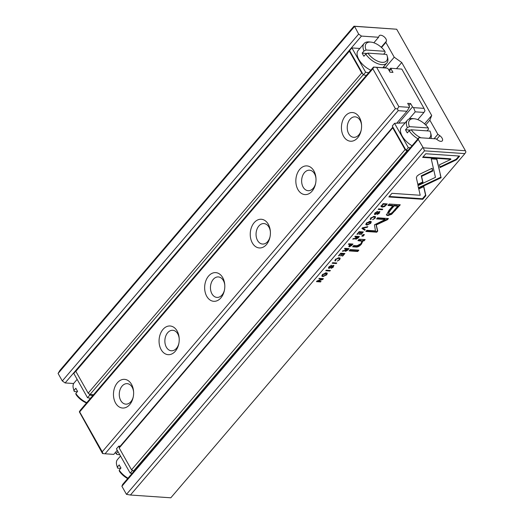 <?xml version="1.0" encoding="UTF-8"?>
<svg xmlns="http://www.w3.org/2000/svg" width="524" height="524" viewBox="0 0 524 524"><rect width="100%" height="100%" fill="white"/><g stroke="black" fill="none" stroke-linecap="round" stroke-linejoin="round"><path stroke-width="0.79" d="M359.484 117.546A14.377 10.061 93.9 0 1 361.54 124.705A14.377 10.061 93.9 0 1 361.147 130.411A14.377 10.061 93.9 0 1 353.314 140.864A14.377 10.061 93.9 0 1 343.528 136.22A14.377 10.061 93.9 0 1 345.336 115.974A14.377 10.061 93.9 0 1 359.484 117.546M361.567 125.151A10.27 7.185 -86.1 0 0 360.132 120.415A10.27 7.185 -86.1 0 0 355.141 116.839A10.27 7.185 -86.1 0 0 348.132 122.577A10.27 7.185 -86.1 0 0 348.735 133.758A10.27 7.185 -86.1 0 0 353.726 137.327A10.27 7.185 -86.1 0 0 361.239 129.972M313.896 170.909A14.377 10.061 93.9 0 1 315.952 178.068A14.377 10.061 93.9 0 1 315.559 183.773A14.377 10.061 93.9 0 1 307.719 194.227A14.377 10.061 93.9 0 1 297.94 189.583A14.377 10.061 93.9 0 1 299.748 169.337A14.377 10.061 93.9 0 1 313.896 170.909M315.979 178.514A10.27 7.185 -86.1 0 0 314.544 173.778A10.27 7.185 -86.1 0 0 309.546 170.202A10.27 7.185 -86.1 0 0 302.538 175.933A10.27 7.185 -86.1 0 0 303.141 187.114A10.27 7.185 -86.1 0 0 308.138 190.69A10.27 7.185 -86.1 0 0 315.644 183.334M268.301 224.272A14.377 10.061 93.9 0 1 270.358 231.431A14.377 10.061 93.9 0 1 269.965 237.136A14.377 10.061 93.9 0 1 262.131 247.59A14.377 10.061 93.9 0 1 252.345 242.946A14.377 10.061 93.9 0 1 254.153 222.7A14.377 10.061 93.9 0 1 268.301 224.272M270.384 231.877A10.27 7.185 -86.1 0 0 268.95 227.141A10.27 7.185 -86.1 0 0 263.958 223.565A10.27 7.185 -86.1 0 0 256.943 229.296A10.27 7.185 -86.1 0 0 257.553 240.477A10.27 7.185 -86.1 0 0 262.544 244.053A10.27 7.185 -86.1 0 0 270.05 236.697M222.713 277.628A14.377 10.061 93.9 0 1 224.763 284.794A14.377 10.061 93.9 0 1 224.37 290.499A14.377 10.061 93.9 0 1 216.536 300.946A14.377 10.061 93.9 0 1 206.751 296.309A14.377 10.061 93.9 0 1 208.565 276.063A14.377 10.061 93.9 0 1 222.713 277.628M224.796 285.239A10.27 7.185 -86.1 0 0 223.355 280.504A10.27 7.185 -86.1 0 0 218.364 276.927A10.27 7.185 -86.1 0 0 211.355 282.659A10.27 7.185 -86.1 0 0 211.958 293.84A10.27 7.185 -86.1 0 0 216.956 297.416A10.27 7.185 -86.1 0 0 224.462 290.06M177.119 330.991A14.377 10.061 93.9 0 1 179.175 338.157A14.377 10.061 93.9 0 1 178.782 343.862A14.377 10.061 93.9 0 1 170.948 354.309A14.377 10.061 93.9 0 1 161.163 349.672A14.377 10.061 93.9 0 1 162.971 329.426A14.377 10.061 93.9 0 1 177.119 330.991M179.201 338.602A10.27 7.185 -86.1 0 0 177.767 333.86A10.27 7.185 -86.1 0 0 172.769 330.29A10.27 7.185 -86.1 0 0 165.761 336.022A10.27 7.185 -86.1 0 0 166.37 347.202A10.27 7.185 -86.1 0 0 171.361 350.779A10.27 7.185 -86.1 0 0 178.867 343.423M131.524 384.354A14.377 10.061 93.9 0 1 133.581 391.52A14.377 10.061 93.9 0 1 133.188 397.225A14.377 10.061 93.9 0 1 125.354 407.672A14.377 10.061 93.9 0 1 115.568 403.035A14.377 10.061 93.9 0 1 117.376 382.789A14.377 10.061 93.9 0 1 131.524 384.354M133.607 391.965A10.27 7.185 -86.1 0 0 132.172 387.223A10.27 7.185 -86.1 0 0 127.181 383.653A10.27 7.185 -86.1 0 0 120.173 389.384A10.27 7.185 -86.1 0 0 120.775 400.565A10.27 7.185 -86.1 0 0 125.773 404.142A10.27 7.185 -86.1 0 0 133.279 396.786M79.668 411.903L102.232 451.786L395.391 108.671L372.826 68.788L79.668 411.903L79.334 411.831L80.369 410.154L373.52 67.039L387.118 68.094L376.645 67.373L398.856 106.634L409.329 107.355L406.919 111.258L398.201 110.662L105.049 453.777L113.76 454.38L117.258 450.286M389.391 71.009L391.081 69.03L392.98 72.391L390.059 72.188L388.153 68.827L387.118 68.094M396.694 123.225L406.919 111.258M408.916 105.527L410.613 103.549L407.685 103.346L409.585 106.706L409.329 107.355M115.418 452.441L116.164 453.764L118.011 451.609M398.646 123.133L412.512 106.909L413.547 107.643L424.021 108.363L401.81 69.103L390.557 68.212L401.81 69.103M410.613 103.549L412.512 106.909M409.12 118.994L415.237 111.835L413.547 107.643M116.164 453.764L117.206 454.498L119.78 454.74M417.798 119.642L423.955 112.431L415.237 111.835M388.9 70.15L390.557 68.212M391.081 69.03L391.336 68.382M102.232 451.786L102.953 453.588L102.508 453.489L79.334 411.831M372.826 68.788L373.854 67.111L373.52 67.039M398.201 110.662L397.48 108.868L395.391 108.671M102.953 453.588L105.049 453.777M424.021 108.363L424.99 110.761L423.955 112.431M376.645 67.373L373.854 67.111M398.856 106.634L397.48 108.868M381.158 206.528L382.238 207.15L384.629 206.548L387.256 203.915L383.116 203.626L381.217 206.698M349.757 246.175L349.108 246.247L349.416 246.791L351.722 245.507L352.966 244.046L348.827 243.758L348.349 244.322L350.17 244.446L349.632 245.068C348.67 246.162 348.598 246.739 349.416 246.791L348.892 246.568M345.84 250.793L345.218 250.872L345.526 251.415L347.792 250.105L349.05 248.625L344.916 248.343L344.438 248.9L346.305 249.031L344.563 250.551L342.899 250.701L342.388 251.297L345.205 250.583L345.526 251.415L345.067 250.341M371.208 218.947L371.28 217.991L373.913 216.956L374.909 217.349L374.634 218.22L372.63 219.687L375.027 218.305L375.551 216.831L374.405 216.36L370.802 217.958L370.678 219.563L371.208 218.947L370.619 218.181M370.226 219.34L370.678 219.563L370.193 218.986M419.259 174.4L417.065 176.038L416.351 177.806L417.969 184.939L422.999 182.555L421.591 176.365L432.772 171.047L432.149 168.269L419.259 174.4M362.451 227.816L361.927 228.431L364.724 230.278L365.241 229.676L362.811 228.195L367.298 227.272L367.835 226.643L362.451 227.816M363.322 231.929L359.182 231.641L356.923 234.287L357.414 234.32L359.195 232.237L360.604 232.335L358.94 234.287L359.425 234.32L361.095 232.368L362.353 232.453L360.61 234.49L361.101 234.523L363.322 231.929M356.189 238.682L355.56 238.761L355.875 239.304L358.141 237.994L359.399 236.514L355.259 236.232L354.787 236.789L356.654 236.92L354.905 238.44L353.248 238.59L352.737 239.186L355.554 238.472L355.875 239.304L355.416 238.23M332.819 265.537L332.956 266.978L331.155 268.386L333.369 267.063L333.552 265.399L329.491 267.803L329.642 266.736L331.771 265.229L329.137 266.723C328.286 267.757 328.26 268.314 329.046 268.386L333.329 266.12L332.943 265.498M329.491 267.803L328.889 267.037M333.998 265.616L333.552 265.399M328.528 268.144L329.046 268.386L328.489 267.803M365.176 239.547L359.104 239.252L357.918 240.634L361.973 241.23L360.931 243.693L357.158 245.684L353.798 245.455L352.645 246.811L356.176 247.053C357.885 247.171 359.647 246.182 361.449 244.073L362.909 240.916L364.016 240.902L365.176 239.547M417.982 185.634L418.532 188.437L441.103 177.747L436.898 159.25L431.239 158.857L435.444 177.354L417.982 185.634M440.488 174.97L436.708 159.237M440.18 174.453L441.11 177.741L440.795 177.204L435.765 179.588M436.073 180.132L435.765 179.581L418.407 187.808M358.875 250.131L350.307 249.542L349.148 250.898L357.722 251.487L358.875 250.131M378.8 211.722L378.937 213.163L377.136 214.571L379.35 213.242L379.533 211.585L375.472 213.988L375.623 212.921L377.752 211.414L375.119 212.901C374.267 213.943 374.241 214.499 375.027 214.571L379.311 212.305L378.924 211.676M375.472 213.988L374.87 213.222M379.979 211.801L379.533 211.585M374.509 214.329L375.027 214.571L374.47 213.982M322.443 274.556L321.854 276.148L322.941 276.607L326.714 274.851L327.31 273.253L326.203 272.788L322.443 274.556M422.829 147.513L126.481 494.368L130.437 495.023L170.817 497.8L464.886 153.617L424.499 150.833L423.294 147.84L418.244 139.41L418.945 137.661L436.047 138.84L437.953 140.19A4.52 2.345 40.5 0 0 440.802 141.349A4.52 2.345 40.5 0 0 442.295 140.858A4.52 2.345 40.5 0 0 439.767 135.657L437.854 134.301L429.844 120.147L431.704 115.483L401.738 62.513L394.231 57.201L385.874 42.418L386.345 41.232A4.52 2.345 40.5 0 0 383.915 36.621A4.52 2.345 40.5 0 0 379.265 35.717A4.52 2.345 40.5 0 0 379.049 36.071L378.577 37.263L361.475 36.084L358.658 34.093L354.545 26.324L353.988 26.2L396.688 29.226L354.545 26.324M130.437 495.023L424.499 150.833M335.845 260.343L335.91 259.387L338.543 258.358L339.539 258.745L339.264 259.616L337.26 261.083L339.657 259.701L340.181 258.227L339.035 257.756L335.432 259.354L335.314 260.965L335.845 260.343L335.249 259.577M334.856 260.736L335.314 260.965L334.823 260.389M344.916 253.472L340.777 253.184L338.517 255.83L339.008 255.863L340.79 253.78L342.198 253.871L340.534 255.83L341.019 255.863L342.689 253.911L343.947 253.996L342.205 256.033L342.696 256.066L344.916 253.472M456.542 159.755L459.679 156.08L425.763 153.748L422.645 157.39L450.941 159.342L439.446 164.785L440.068 167.562L456.542 159.755L456.234 159.211L439.924 166.933M366.446 223.054L365.85 224.645L366.944 225.104L370.717 223.348L371.306 221.75L370.206 221.292L366.446 223.054M364.422 234.628L363.125 234.542L361.776 236.121L363.073 236.206L364.422 234.628M323.4 278.65L319.267 278.362L318.821 278.879L322.332 279.122L317.046 280.962L316.457 281.643L320.596 281.932L321.029 281.427L317.655 281.192L322.725 279.443L323.4 278.65M378.629 208.88L378.151 209.436L382.291 209.724L382.769 209.161L378.629 208.88M326.242 270.194L325.771 270.751L329.904 271.032L330.382 270.476L326.242 270.194M374.444 224.809L375.479 230.894L366.846 230.298L365.863 231.451L376.769 232.204L377.752 231.051L376.265 224.94L387.452 219.7L388.441 218.541L377.535 217.788L376.553 218.94L385.199 219.536L374.444 224.809M391.618 214.309L400.277 204.799L389.188 204.032L387.957 205.48L392.836 205.814L389.018 210.288L386.411 215.023L387.858 215.619L391.618 214.309L391.31 213.766L387.55 215.069L386.312 214.722M332.648 262.694L332.17 263.251L336.31 263.539L336.788 262.983L332.648 262.694M422.757 199.297L425.868 195.655L423.818 186.577L418.787 188.961L420.209 195.262L391.952 193.323L388.834 196.965L422.757 199.297L422.442 198.753L389.26 196.474M73.674 383.522L65.127 382.939L62.31 380.948L58.079 373.468L59.919 370.383L353.988 26.2M370.638 42.084A13.349 6.936 40.5 0 0 366.093 50.009L363.997 50.992A14.993 7.788 -139.5 0 1 364.062 43.538A14.993 7.788 -139.5 0 1 369.027 41.907A14.993 7.788 -139.5 0 1 369.486 41.946L371.051 42.123A13.349 6.936 40.5 0 0 370.638 42.084M387.583 57.411A14.993 7.788 -139.5 0 1 386.856 63.018A14.993 7.788 -139.5 0 1 381.891 64.648A14.993 7.788 -139.5 0 1 365.759 54.11L367.855 53.12L386.647 54.417A13.349 6.936 40.5 0 1 387.164 55.891L387.583 57.411M383.653 54.208L385.16 52.446L384.885 51.3L366.093 50.009M414.006 118.732A13.349 6.936 40.5 0 0 409.46 126.657L407.364 127.64A14.993 7.788 -139.5 0 1 407.43 120.193A14.993 7.788 -139.5 0 1 412.388 118.555A14.993 7.788 -139.5 0 1 412.853 118.594L414.419 118.771A13.349 6.936 40.5 0 0 414.006 118.732M86.525 402.949A13.349 6.936 -139.5 0 1 76.065 394.637L75.797 393.491A14.993 7.788 40.5 0 0 86.781 402.648M127.673 478.569A13.349 6.936 -139.5 0 1 119.433 471.292L119.164 470.139A14.993 7.788 40.5 0 0 127.994 478.196M428.901 138.343A13.349 6.936 40.5 0 0 430.531 132.539L430.951 134.059A14.993 7.788 -139.5 0 1 430.931 138.487M427.021 130.862L428.527 129.101L428.252 127.948A13.349 6.936 40.5 0 0 414.419 118.771M367.855 53.12A13.349 6.936 40.5 0 0 381.361 62.258A13.349 6.936 40.5 0 0 387.164 55.891M359.85 48.47L351.886 47.92L365.641 72.227L368.654 72.738M384.537 67.851L383.817 66.574M364.062 43.538L358.134 50.474A14.993 7.788 40.5 0 0 370.822 70.196M351.886 47.92L349.606 50.592L362.654 73.648L361.717 72.987L349.377 51.175L350.091 50.022M417.956 138.814A14.993 7.788 -139.5 0 1 409.126 130.758L411.222 129.775A13.349 6.936 40.5 0 0 421.001 137.805M407.364 127.64L405.537 129.775A14.993 7.788 -139.5 0 0 407.305 132.893L409.126 130.758M412.028 145.751A14.993 7.788 -139.5 0 1 401.502 127.129L407.43 120.193M430.531 132.539A13.349 6.936 40.5 0 0 430.014 131.066L411.222 129.775M409.46 126.657L428.252 127.948M405.085 149.635L406.021 150.296L392.974 127.24L392.745 127.823L405.085 149.635L131.531 469.805L133.993 471.174L418.945 137.661M408.026 150.434L406.021 150.296L407.548 151.004M77.139 379.369L74.1 382.926A14.993 7.788 40.5 0 0 73.373 388.533A14.993 7.788 40.5 0 0 74.035 390.373L74.303 391.526A13.349 6.936 -139.5 0 1 73.786 390.053L73.373 388.533M75.797 393.491L77.618 391.356A14.993 7.788 40.5 0 1 75.856 388.238L74.035 390.373M77.303 391.729L74.303 391.526M93.554 394.723L90.043 394.48L88.163 393.157L75.823 371.346L76.288 370.18L349.842 50.009M120.507 456.018L117.461 459.574A14.993 7.788 40.5 0 0 116.734 465.181A14.993 7.788 40.5 0 0 117.402 467.028L117.671 468.174L120.664 468.384M117.671 468.174A13.349 6.936 -139.5 0 1 117.153 466.701L116.734 465.181M132.199 473.277L130.188 473.139L116.439 448.832L118.719 446.166L120.284 446.094M392.869 127.05L119.655 446.828L119.19 447.994L131.531 469.805M385.094 67.904L394.231 57.201M381.524 47.507L385.874 42.418M126.481 494.368L121.895 486.265L122.596 484.517L133.993 471.174M434.095 138.703L437.854 134.301M425.724 124.961L429.844 120.147M424.551 123.854L431.704 115.483M396.517 68.618L401.738 62.513M373.861 42.785L378.577 37.263M65.127 382.939L361.475 36.084M62.31 380.948L358.658 34.093M58.079 373.468L354.427 26.613M423.294 147.84L465.436 150.742L465.921 151.94L464.886 153.617M121.895 486.265L418.244 139.41M465.436 150.742L396.688 29.226M133.41 471.135L406.958 150.958M119.19 447.994L392.745 127.823M90.043 394.48L363.256 74.709M88.163 393.157L361.717 72.987M75.823 371.346L349.377 51.175M119.426 447.411L118.719 446.166M130.188 473.139L132.467 470.473M119.164 470.139L120.985 468.011A14.993 7.788 -139.5 0 1 119.223 464.893L117.402 467.028M89.106 393.819L89.807 395.063L92.82 395.581M89.807 395.063L87.528 397.736L73.779 373.429L76.059 370.763M87.528 397.736L90.541 398.247M410.305 147.768L408.301 147.63L406.021 150.296M408.301 147.63L394.552 123.323L392.273 125.996L392.974 127.24M394.552 123.323L405.17 122.832M405.537 129.775L410.489 130.116M362.654 73.648L363.361 74.893L366.374 75.404M365.641 72.227L363.361 74.893M367.121 53.468L362.176 53.127A14.993 7.788 40.5 0 0 363.938 56.245L365.759 54.11M362.176 53.127L363.997 50.992M384.885 51.3A13.349 6.936 40.5 0 0 371.051 42.123M323.596 276.01L321.775 275.84M327.074 273.017L326.688 273.941M322.548 275.637L323.478 276.004L326.269 274.812L326.635 273.757L322.928 274.583L322.548 275.637L322.188 274.877M325.286 272.84L326.635 273.757M335.432 259.917L335 260.415M339.539 258.745L338.059 257.801M339.952 257.991L339.578 258.863M376.953 211.499L377.241 212.01M375.315 213.956L374.719 214.028M379.704 211.611L379.33 212.338M338.805 255.496L339.008 255.863M340.587 253.406L340.79 253.78M342.198 253.871L341.89 253.328L340.724 253.249M340.816 255.496L341.019 255.863M343.947 253.996L343.639 253.452L342.1 253.695M342.382 253.361L342.689 253.911M342.486 255.705L342.696 256.066M344.183 253.419L343.849 253.812M358.141 250.086L357.407 250.944L349.574 250.4M357.407 250.944L357.722 251.487M458.945 156.028L456.234 159.211M450.941 159.342L450.633 158.792L423.071 156.899M367.599 224.508L365.778 224.338M371.077 221.514L370.691 222.438M366.551 224.134L367.475 224.501L370.265 223.309L370.638 222.255L366.931 223.08L366.551 224.134L366.191 223.381M369.289 221.338L370.638 222.255M440.802 177.197L441.11 177.741M363.689 234.582L362.765 235.662L362.202 235.623M362.765 235.662L363.073 236.206M361.973 241.23L360.912 240.313L358.344 240.136M364.39 239.56L363.708 240.359L362.601 240.372L361.141 243.522C359.34 245.632 357.578 246.627 355.868 246.503L353.065 246.313M362.601 240.372L362.909 240.916M363.708 240.359L364.016 240.902M322.332 279.122L322.024 278.578L319.247 278.388M320.596 281.932L320.288 281.388L316.882 281.152M317.446 280.818L317.655 281.192M322.673 278.598L322.24 278.958M322.411 278.899L322.725 279.443M330.972 265.321L331.26 265.825M329.334 267.771L328.738 267.843M333.723 265.426L333.349 266.153M358.671 236.462L358.311 236.881M356.654 236.92L356.346 236.37L355.207 236.291M356.556 236.75L358.095 236.494L358.403 237.038L357.158 236.953L356.327 238.702L358.403 237.038M355.731 238.04L356.327 238.702M356.851 236.409L357.158 236.953M382.035 209.115L378.577 208.938M381.983 209.174L382.291 209.724M357.211 233.953L357.414 234.32M358.992 231.863L359.195 232.237M360.604 232.335L360.296 231.785L359.13 231.706M359.222 233.953L359.425 234.32M362.353 232.453L362.045 231.909L360.505 232.152M360.787 231.818L361.095 232.368M360.892 234.163L361.101 234.523M362.588 231.877L362.254 232.27M329.648 270.43L326.19 270.253M329.596 270.489L329.904 271.032M364.73 229.368L364.416 229.735L362.11 228.215M364.416 229.735L364.724 230.278M362.582 227.789L362.811 228.195M367.042 226.82L367.298 227.272M387.714 218.488L387.144 219.156L375.957 224.396L377.444 230.508L376.461 231.66L366.283 230.96M376.461 231.66L376.769 232.204M377.444 230.508L377.752 231.051M375.957 224.396L376.265 224.94M387.144 219.156L387.452 219.7M385.199 219.536L384.891 218.993L376.972 218.442M399.55 204.746L391.31 213.766M392.836 205.814L392.528 205.27L388.376 204.982M388.487 213.412L388.179 212.868L390.144 209.646L393.812 205.356L397.447 205.605L397.755 206.155L394.12 205.899L390.452 210.189L388.487 213.412L389.339 213.746C390.747 213.877 392.332 212.777 394.087 210.438L397.755 206.155M393.812 205.356L394.12 205.899M431.979 168.348L432.464 170.497L421.283 175.815L422.691 182.011L417.831 184.317M422.691 182.011L422.999 182.555M421.283 175.815L421.591 176.365M432.464 170.497L432.772 171.047M336.054 262.93L332.596 262.76M336.002 262.996L336.31 263.539M370.796 218.521L370.37 219.019M374.909 217.349L373.429 216.405M375.315 216.595L374.948 217.467M348.322 248.579L347.962 248.992M346.305 249.031L345.997 248.481L344.858 248.402M346.207 248.861L347.746 248.605L348.054 249.149L346.809 249.064L345.978 250.813L348.054 249.149M345.381 250.151L345.978 250.813M346.502 248.52L346.809 249.064M352.233 243.994L351.905 244.381M350.17 244.446L349.862 243.896L348.774 243.824M350.071 244.282L351.702 244.027L352.01 244.57L350.68 244.479L349.908 246.195L352.01 244.57M349.285 245.527L349.908 246.195M350.373 243.935L350.68 244.479M386.522 203.862L386.208 204.236M382.926 203.856L383.136 204.222L381.924 206.24L382.743 206.561L380.85 205.984M381.924 206.24L381.57 205.474M383.064 203.692L386.011 203.895L386.326 204.439L383.136 204.222M382.743 206.561L385.644 205.238L386.326 204.439M423.654 186.655L425.56 195.111L422.442 198.753M425.56 195.111L425.868 195.655M436.669 139.279L439.767 135.657M381.217 47.239L386.345 41.232M326.511 274.484L326.714 274.851M322.928 274.583L322.732 274.242M335.714 259.046L335.91 259.387M338.235 257.808L338.543 258.358M339.46 259.354L339.657 259.701M375.42 212.567L375.623 212.921M377.188 212.914L377.391 213.275M379.147 212.888L379.35 213.242M370.514 222.988L370.717 223.348M366.931 223.08L366.735 222.739M360.912 240.313L361.219 240.857M355.868 246.503L356.176 247.053M361.141 243.522L361.449 244.073M329.439 266.382L329.642 266.736M331.207 266.729L331.41 267.096M333.166 266.709L333.369 267.063M357.918 237.601L358.141 237.994M354.126 238.505L354.421 239.029M356.248 237.392L356.458 237.772M394.965 210.111L395.273 210.661M387.55 215.069L387.858 215.619M390.144 209.646L390.452 210.189M371.084 217.65L371.28 217.991M373.605 216.412L373.913 216.956M374.83 217.951L375.027 218.305M347.569 249.712L347.792 250.105M343.777 250.616L344.071 251.14M345.899 249.503L346.109 249.883M351.519 245.147L351.722 245.507M349.77 244.904L349.986 245.284M384.439 206.207L384.629 206.548M386.057 204.746L386.254 205.087M381.931 206.607L382.238 207.15M382.16 204.746L382.369 205.113M386.856 63.018L382.861 67.694"/></g></svg>
